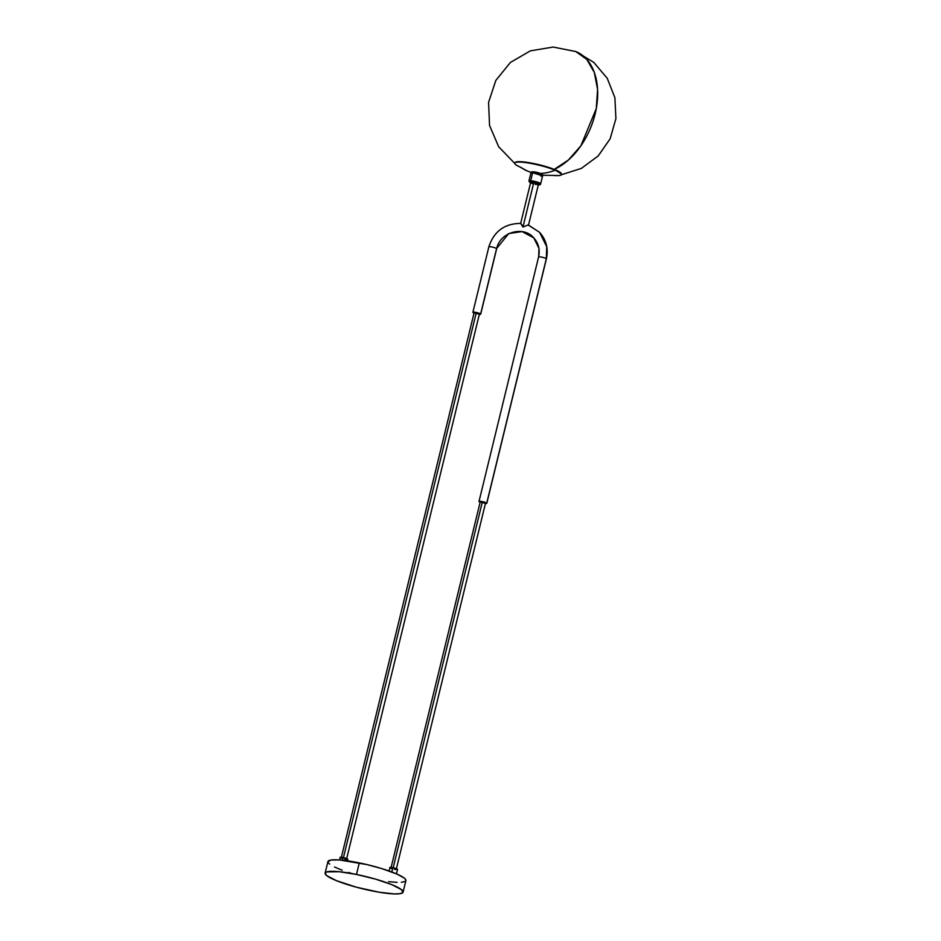 <?xml version="1.0" encoding="UTF-8"?>
<svg xmlns="http://www.w3.org/2000/svg" width="941" height="941" viewBox="0 0 941 941"><rect width="100%" height="100%" fill="white"/><g stroke="black" fill="none" stroke-linecap="round" stroke-linejoin="round"><path stroke-width="1.41" d="M488.932 247.024A4.011 0.635 13.7 0 1 488.861 246.848A4.011 0.635 13.7 0 1 492.461 247.095A4.011 0.635 13.7 0 1 496.577 248.589L508.705 233.568L522.02 231.568L533.759 237.838L538.97 248.353L538.652 257.175A4.011 0.635 13.7 0 1 538.581 256.999A4.011 0.635 13.7 0 1 542.192 257.246A4.011 0.635 13.7 0 1 546.309 258.74L546.733 246.707L539.628 232.368L528.113 224.934L522.949 227.04L520.667 223.417L522.949 227.04L533.747 182.777A4.011 0.635 -166.3 0 0 530.606 182.648L533.747 182.777L522.949 227.04L528.113 224.934M391.832 872.001L392.891 867.649A4.011 0.635 -166.3 0 0 389.762 867.52L392.891 867.649L391.832 872.001M542.604 175.226L559.201 175.544A24.078 3.799 -166.3 0 0 555.072 170.192A24.078 3.799 -166.3 0 0 521.984 162.193L522.22 161.793A23.89 3.764 13.7 0 1 554.214 169.392A23.89 3.764 -166.3 0 0 522.22 161.793L521.984 162.193A24.078 3.799 13.7 0 1 555.072 170.192A24.078 3.799 13.7 0 1 561.495 174.308L561.424 173.814A23.89 3.764 -166.3 0 0 554.214 169.392A64.188 41.875 -68.4 0 0 596.276 108.603A64.188 41.875 -68.4 0 0 575.774 51.543L586.784 59.389L594.312 72.457L597.582 89.43L596.276 108.603L580.891 145.796L568.364 160.052L554.214 169.392L561.424 174.05M540.275 174.52C545.345 175.285 536.57 171.709 533.806 171.885A1.259 0.906 94.2 0 0 532.653 172.744L530.7 180.719A6.022 0.953 13.7 0 1 537.17 182.048A6.022 0.953 13.7 0 1 540.652 183.813L530.7 180.719A1.259 0.906 94.2 0 0 531.277 182.272C534.041 182.095 542.816 185.671 537.746 184.918L538.793 184.33L534.559 182.836L530.254 182.283L530.642 183.095M530.512 183.036L531.277 182.272A1.259 0.906 -85.8 0 1 530.7 180.719L528.96 180.954A6.022 0.953 13.7 0 1 530.7 180.719L532.653 172.744A1.259 0.906 -85.8 0 1 533.594 171.838C537.287 172.215 544.227 174.132 542.592 175.838A6.022 0.953 -166.3 0 0 539.111 174.085A6.022 0.953 -166.3 0 0 532.653 172.744L542.592 175.838L540.84 176.085M542.592 175.838L540.652 183.813A6.022 0.953 13.7 0 1 538.899 184.048M561.495 174.308A24.078 3.799 13.7 0 1 554.225 175.508M531.277 172.332A64.694 44.603 112.4 0 1 527.454 171.039A64.694 44.603 112.4 0 1 521.138 167.51A24.078 3.799 13.7 0 1 514.821 162.922A24.078 3.799 13.7 0 1 521.984 162.193A24.078 3.799 -166.3 0 0 516.291 165.087L527.454 171.039A64.694 44.603 -67.6 0 0 531.277 172.332M555.072 170.192A64.694 44.603 112.4 0 1 540.31 173.403A64.694 44.603 -67.6 0 0 555.072 170.192M342.5 860.227L343.159 857.498A4.011 0.635 -166.3 0 0 340.03 857.369L343.159 857.498L342.5 860.227M477.322 313.8L479.451 313.871L476.275 312.683L343.453 857.557L476.275 312.683L474.146 312.6L475.781 313.412M396.302 869.108L485.544 503.023L482.38 501.824L393.185 867.708L482.38 501.824L480.251 501.741L484.368 502.365L485.497 503.082L483.415 502.941M403.077 892.139L405.889 880.588A40.122 6.328 -166.3 0 0 359.286 862.897L356.474 874.448A40.122 6.328 13.7 0 1 403.077 892.139A40.122 6.328 13.7 0 1 371.73 890.833A40.122 6.328 13.7 0 1 325.115 873.13A40.122 6.328 13.7 0 1 356.474 874.448L359.286 862.897A40.122 6.328 -166.3 0 0 327.939 861.591L325.115 873.13M528.419 225.052L539.628 232.368L546.733 246.707L546.309 258.74A4.011 0.635 13.7 0 1 546.38 258.916A4.011 0.635 -166.3 0 0 546.309 258.74A4.011 0.635 -166.3 0 0 542.169 257.234A4.011 0.635 -166.3 0 0 538.581 257.011C540.169 249.659 538.558 243.26 533.759 237.838L522.02 231.568L508.705 233.568L496.577 248.589A4.011 0.635 13.7 0 1 496.648 248.765A4.011 0.635 -166.3 0 0 496.577 248.589A4.011 0.635 -166.3 0 0 492.449 247.083A4.011 0.635 -166.3 0 0 488.85 246.86C493.896 231.368 504.494 223.546 520.679 223.405L520.738 223.558M478.969 314.294L480.628 314.023A4.011 0.635 13.7 0 0 476.487 312.518A4.011 0.635 13.7 0 0 472.9 312.294A4.011 0.635 13.7 0 0 472.97 312.459L474.041 313.047A4.011 0.635 13.7 0 1 472.97 312.459L476.04 312.424L480.628 314.023L496.577 248.589L480.628 314.023A4.011 0.635 13.7 0 1 480.698 314.188A4.011 0.635 13.7 0 1 479.345 314.341M485.062 503.435L486.803 503.306L546.309 258.74L486.72 503.164A4.011 0.635 13.7 0 1 486.791 503.329A4.011 0.635 13.7 0 1 485.438 503.482M480.133 502.188A4.011 0.635 13.7 0 1 479.075 501.6L480.145 502.188M520.761 223.488L522.937 226.358M486.72 503.164L482.133 501.565L479.075 501.6A4.011 0.635 13.7 0 1 479.004 501.435A4.011 0.635 13.7 0 1 482.592 501.659A4.011 0.635 13.7 0 1 486.72 503.164M481.886 502.553L480.251 501.753L391.009 867.825M346.582 858.968L479.451 313.894L476.275 312.683L474.146 312.612L341.277 857.674M528.466 225.311L538.405 184.542A4.011 0.635 -166.3 0 0 533.747 182.777L538.334 184.377L535.276 184.412M356.474 874.448L339.336 871.731L326.762 871.895L325.092 873.377L326.774 875.671L336.525 880.694L356.51 887.222L379.047 892.197L394.267 893.926L400.148 893.679L402.924 892.491L401.419 889.61L391.668 884.575L375.4 879.094L356.474 874.448M388.598 881.646L397.078 882.376M401.325 882.317L405.183 881.435M405.736 880.941L405.736 879.659L404.242 878.059L397.055 874.118L381.823 868.614L366.896 864.579L339.313 859.945L330.867 860.05L327.903 861.838M328.091 862.521L329.597 864.12M334.49 867.014L342.183 870.249M348.546 872.472L352.005 873.566M347.441 860.827L347.829 859.262A4.011 0.635 -166.3 0 0 343.159 857.498L347.523 858.921L346.1 859.368M345.418 859.274L344.688 859.133M342.43 858.568L340.689 857.91M340.324 857.71L339.395 859.945M515.009 162.734A23.89 3.764 13.7 0 1 522.22 161.793A23.89 3.764 -166.3 0 0 515.115 162.522L514.821 162.922M532.653 172.744A6.022 0.953 -166.3 0 0 530.9 172.991L532.653 172.744M533.018 183.848L530.677 182.813M540.863 174.544L541.334 173.932M540.91 173.697L536.182 172.238M535.311 172.074L534.512 171.956M533.218 171.862L532.5 172.274M530.501 183.083L528.924 181.119L530.9 172.991C531.042 172.015 531.936 171.627 533.606 171.838A1.259 0.906 -85.8 0 1 533.806 171.885M396.467 873.86L397.549 869.413A4.011 0.635 -166.3 0 0 392.891 867.649L397.255 869.072L395.82 869.519M395.149 869.425L394.42 869.284M392.162 868.719L390.409 868.061M390.056 867.861L388.927 870.943M486.791 503.329L546.38 258.904C548.568 248.812 546.321 239.967 539.628 232.368L528.277 224.97M561.401 174.755L581.35 168.404L598.182 155.971L610.133 138.786L615.908 118.672L614.908 97.758L607.239 78.279L593.7 62.306L575.774 51.543L553.155 47.05L530.371 50.849L510.387 62.482L495.825 80.432L488.567 102.381L489.555 125.482L498.659 146.725L514.703 163.381M540.652 183.813C540.734 184.577 539.84 184.965 537.946 184.965M527.454 171.039L531.171 172.438M520.667 223.417L530.606 182.648M480.698 314.188L496.648 248.753C499.859 232.18 523.408 225.405 533.759 237.838M538.581 257.011L479.004 501.435M472.9 312.294L488.85 246.86"/></g></svg>
